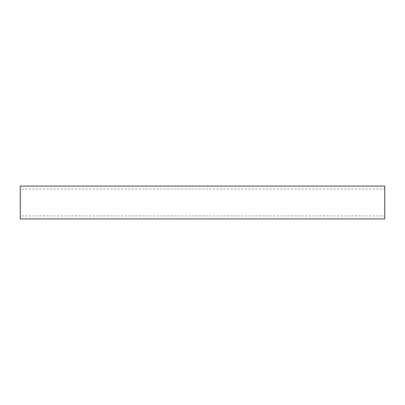 <?xml version="1.0" encoding="UTF-8"?>
<svg xmlns="http://www.w3.org/2000/svg" width="405" height="405" viewBox="0 0 405 405"><rect width="100%" height="100%" fill="white"/><g stroke="black" fill="none" stroke-linecap="round" stroke-linejoin="round"><path stroke-width="0.3" stroke-dasharray="2.02 1.52" d="M384.75 215.921L384.75 189.079L384.75 215.921L20.25 215.921L20.25 189.079L384.75 189.079M20.25 189.079L20.25 215.921M384.75 186.097L384.75 218.902M20.25 218.902L20.25 186.097"/><path stroke-width="0.61" d="M20.25 186.097L384.75 186.097L384.75 218.902L20.25 218.902L20.25 186.097"/></g></svg>

